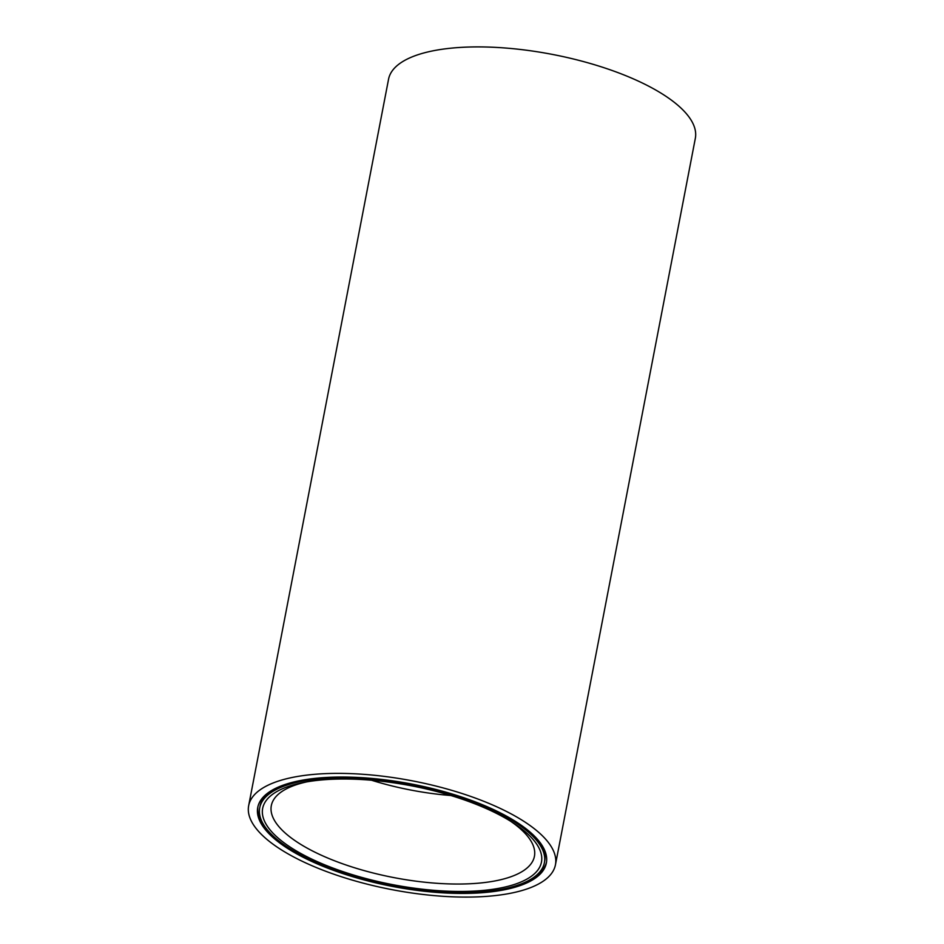 <?xml version="1.0" encoding="UTF-8"?>
<svg xmlns="http://www.w3.org/2000/svg" width="944" height="944" viewBox="0 0 944 944"><rect width="100%" height="100%" fill="white"/><g stroke="black" fill="none" stroke-linecap="round" stroke-linejoin="round"><path stroke-width="1.42" d="M273.312 789.526A144.963 51.365 -169.1 0 0 260.06 805.987L259.706 807.816A144.963 51.365 -169.1 0 0 346.306 873.92A144.963 51.365 -169.1 0 0 507.919 887.962A144.963 51.365 -169.1 0 0 544.405 862.639A144.963 51.365 -169.1 0 0 457.805 796.535A144.963 51.365 -169.1 0 0 296.192 782.493A144.963 51.365 -169.1 0 0 259.706 807.816M509.382 888.693A146.957 52.073 -169.1 0 0 546.364 863.017A146.957 52.073 -169.1 0 0 458.572 796.004A146.957 52.073 -169.1 0 0 294.729 781.774A146.957 52.073 -169.1 0 0 257.747 807.439A146.957 52.073 -169.1 0 0 345.528 874.463A146.957 52.073 -169.1 0 0 509.382 888.693M531.142 879.1A146.957 52.073 -169.1 0 0 546.517 862.096M298.375 783.591A141.966 50.303 10.9 0 1 303.118 782.552A141.966 50.303 10.9 0 1 513.477 823.062A141.966 50.303 10.9 0 1 505.724 886.876A141.966 50.303 10.9 0 1 308.381 857.447A141.966 50.303 10.9 0 1 298.375 783.591M306.411 781.939A133.965 47.471 -169.1 0 0 305.03 782.257A133.965 47.471 -169.1 0 0 271.317 805.657A133.965 47.471 -169.1 0 0 351.345 866.745A133.965 47.471 -169.1 0 0 500.709 879.725A133.965 47.471 -169.1 0 0 534.422 856.326A133.965 47.471 -169.1 0 0 510.645 821.268M555.45 864.763L695.339 138.308A156.208 55.354 -169.1 0 0 602.024 67.071A156.208 55.354 -169.1 0 0 427.868 51.944A156.208 55.354 -169.1 0 0 388.55 79.237L248.661 805.692A156.208 55.354 -169.1 0 0 341.976 876.929A156.208 55.354 -169.1 0 0 516.132 892.056A156.208 55.354 -169.1 0 0 555.45 864.763A156.208 55.354 -169.1 0 0 462.135 793.538A156.208 55.354 -169.1 0 0 287.967 778.411A156.208 55.354 -169.1 0 0 248.661 805.692M371.523 780.24A133.965 47.471 -169.1 0 0 450.819 795.509M257.936 806.53A146.957 52.073 -169.1 0 0 265.901 828.018M544.405 862.639L544.759 860.81A144.963 51.365 -169.1 0 0 538.552 840.608"/></g></svg>
